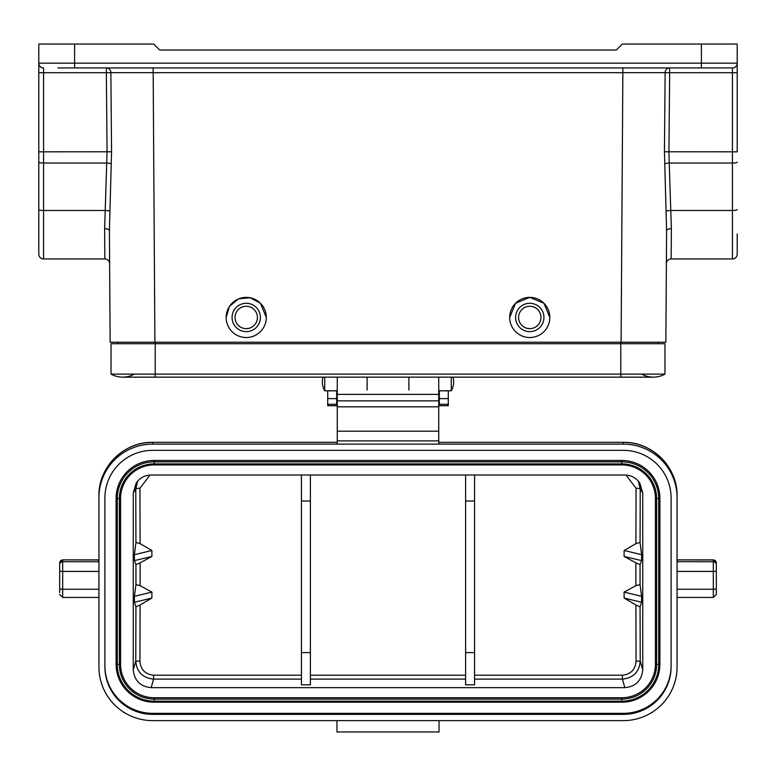 <?xml version="1.0" encoding="UTF-8"?>
<svg xmlns="http://www.w3.org/2000/svg" width="776" height="776" viewBox="0 0 776 776"><rect width="100%" height="100%" fill="white"/><g stroke="black" fill="none" stroke-linecap="round" stroke-linejoin="round"><path stroke-width="1.16" d="M337.259 444.115L623.341 444.115L623.341 442.339A53.719 53.515 180 0 1 677.06 495.864L677.06 667.108A53.719 53.515 180 0 1 623.341 720.623L152.659 720.623A53.719 53.515 180 0 1 98.94 667.108L98.94 495.864A53.719 53.515 180 0 1 152.659 442.339L337.259 442.33L152.659 442.339L152.659 444.115L337.259 444.115L337.259 377.146M337.259 394.363L438.741 394.363L438.741 400.852L337.259 400.843L438.741 400.843L438.741 406.818L337.259 406.818M438.741 394.363L438.741 377.146M337.259 431.194L438.741 431.194L438.741 406.818M438.741 431.194L438.741 440.884L337.259 440.884M438.741 444.115L438.741 440.884M139.942 661.23L135.771 661.065L135.936 606.89L134.413 602.254L134.413 596.308L151.921 592.107L151.863 598.073L140.107 604.95L139.942 661.23C140.669 669.659 145.228 674.315 153.599 675.207L301.447 675.207M151.921 592.107L140.126 585.696L135.955 584.58L135.955 564.637L140.126 562.823L140.126 585.696M150.03 475.038L139.942 488.211L140.107 543.666L151.863 550.504L151.921 556.431L140.126 562.823M635.874 585.696L635.874 562.823L640.045 564.637L640.045 584.58L635.874 585.696L624.079 592.107L624.137 598.073L641.587 602.254L640.064 606.89L640.229 661.065L642.741 669.824L642.741 492.838L639.744 482.963C636.107 477.841 631.14 475.193 624.845 475.009L151.155 475.009C144.86 475.193 139.893 477.841 136.256 482.963L133.259 492.838L133.259 669.824L135.771 661.065C136.77 671.987 142.716 678.011 153.599 679.116L151.155 687.652C140.31 686.576 134.345 680.63 133.259 669.824M135.936 606.89L140.107 604.95M640.045 564.637L641.587 560.631L641.587 554.675L624.137 550.504L635.893 543.666L636.058 488.211L625.97 475.038M624.137 550.504L624.079 556.431L635.874 562.823M624.137 598.073L635.893 604.95L636.058 661.23C635.331 669.649 630.781 674.305 622.4 675.207L622.4 679.116L474.553 679.116M134.413 596.308L135.955 584.58M151.863 550.504L134.413 554.675L134.413 560.631L135.955 564.637M134.413 554.675L135.936 542.443L140.107 543.666M641.587 602.254L641.587 596.308L640.045 584.58M641.587 554.675L640.064 542.443L635.893 543.666M638.357 481.139L640.229 489.074A4.181 0.873 0.3 0 0 636.058 488.211M104.906 665.769A47.753 47.569 180 0 0 152.659 713.338L152.659 714.376L623.341 714.376L623.341 713.338L152.659 713.338M623.341 713.338A47.753 47.569 180 0 0 671.095 665.769M154.152 460.459L621.848 460.459A38.053 37.908 0 0 1 659.901 498.376L659.901 664.285A38.053 37.908 0 0 1 621.848 702.193L154.152 702.193A38.053 37.908 0 0 1 116.099 664.285L116.099 498.376A38.053 37.908 0 0 1 154.152 460.459L154.152 461.846L621.848 461.846L621.848 460.459M677.06 562.736L677.06 561.698L713.319 561.717L713.319 559.884L677.399 559.884L713.319 559.952A2.988 2.978 0 0 1 716.306 562.92L716.306 594.426M623.341 714.376A47.753 47.569 0 0 0 671.095 666.807L671.095 497.93A47.753 47.569 0 0 0 623.341 450.352L152.659 450.352A47.753 47.569 0 0 0 104.906 497.93L104.906 666.807A47.753 47.569 0 0 0 152.659 714.376M152.659 444.115A53.719 53.515 180 0 0 98.94 497.629M677.06 497.629A53.719 53.515 180 0 0 623.341 444.115M655.419 498.376L655.419 664.285A33.572 33.446 0 0 1 621.848 697.731L154.152 697.731A33.572 33.446 0 0 1 120.581 664.285L120.581 498.376A33.572 33.446 0 0 1 154.152 464.921L621.848 464.921A33.572 33.446 0 0 1 655.419 498.376L656.622 498.551A34.784 34.648 180 0 0 621.848 463.902L154.152 463.902A34.784 34.648 180 0 0 119.378 498.551L119.378 664.46A34.784 34.648 180 0 0 154.152 699.108L621.848 699.108A34.784 34.648 180 0 0 656.622 664.46L656.622 498.551L659.901 498.376M642.741 669.824C641.655 680.63 635.689 686.576 624.845 687.652L622.4 679.116C633.294 678.001 639.24 671.977 640.229 661.065L636.058 661.23M139.942 488.211A4.181 0.873 -0.3 0 0 135.771 489.074L137.643 481.149M151.155 687.652L624.845 687.652M336.959 720.623L336.959 731.943L439.041 731.943L439.041 720.623M59.694 592.66L59.694 562.862L59.694 571.155L62.681 571.417L62.681 589.256L98.94 589.256M677.06 589.256L713.319 589.256L713.319 571.417L716.306 571.155L716.306 562.92M640.064 606.89L635.893 604.95M641.587 560.631L624.079 556.431M624.079 592.107L641.587 596.308M151.921 556.431L134.413 560.631M134.413 602.254L151.863 598.073M474.553 475.009L474.553 684.83L465.6 684.83L465.6 652.606L474.553 652.606M474.553 500.995L465.6 500.995L465.6 652.606M465.6 500.995L465.6 475.009M301.447 652.606L310.4 652.606L310.4 684.83L301.447 684.83L301.447 475.009M310.4 475.009L310.4 500.995L301.447 500.995M310.4 652.606L310.4 500.995M453.038 377.146A17.984 17.984 0 0 1 451.273 390.784L451.273 377.146M324.727 377.146L324.727 390.784L337.259 390.784M737.2 233.886L737.2 254.179A4.772 4.772 0 0 1 732.428 258.951L671.153 258.951L732.428 258.951L732.428 163.028L669.222 163.028L671.366 228.639L671.153 258.951A4.772 4.772 0 0 0 666.38 263.695L665.866 342.226L621.101 342.226L622.856 72.682L110.861 72.672L111.56 151.786L109.406 230.957L110.134 342.226L109.406 230.957A4.772 2.347 -0.4 0 0 104.634 228.639L107.069 151.824A7005.175 49.548 -90.4 0 1 106.351 72.711L43.572 72.711L43.572 151.824L111.56 151.786M104.634 228.639L104.847 258.951A4.772 4.772 0 0 1 109.62 263.695A4.772 4.772 0 0 0 104.847 258.951L43.572 258.951A4.772 4.772 0 0 1 38.8 254.179L38.8 44.057L153.706 44.057L159.681 50.033L616.319 50.033L622.294 44.057L737.2 44.057L737.2 63.166A4.772 4.772 0 0 1 732.428 67.939L57.899 67.939M153.144 67.939L154.899 342.226L621.101 342.226M154.899 342.226L110.134 342.226M38.8 72.711L43.572 72.711L43.572 67.939A4.772 4.772 0 0 1 38.8 63.166L38.8 238.057M509.696 317.452L515.526 303.309M515.574 303.261L529.698 297.383M529.765 297.383L543.966 303.261L549.845 317.452M226.155 317.452L229.453 306.365L238.494 298.867L250.182 297.741L260.367 303.212M260.426 303.261L266.304 317.452M117.894 343.72L117.894 342.226M665.866 342.226L666.594 230.957L664.44 151.786L665.139 72.672L622.856 72.682L622.856 67.939M664.44 151.786L737.2 151.824L737.2 63.166A4.772 4.772 0 0 1 732.428 67.939L732.428 72.711L669.649 72.711A7005.175 49.548 90.4 0 1 668.931 151.824L669.222 163.028A4.772 0.892 -3.2 0 0 664.692 163.891M658.106 342.226L658.106 343.72M671.366 228.639A4.772 2.347 0.4 0 0 666.594 230.957M620.8 343.72L620.8 374.119L664.974 374.119L664.974 343.72L155.2 343.72L155.2 377.146L122.666 377.146A23.881 23.881 0 0 0 134.306 374.119M155.2 377.146L620.8 377.146L620.8 374.119L111.026 374.119A23.881 23.881 0 0 0 122.666 377.146A23.881 23.881 0 0 1 111.026 374.119A23.881 23.881 0 0 0 122.666 377.146M664.974 374.119A23.881 23.881 0 0 1 641.694 374.119A23.881 23.881 0 0 0 664.974 374.119A23.881 23.881 0 0 1 653.334 377.146L620.8 377.146M111.026 374.119L111.026 343.72L155.2 343.72M367.106 390.056L367.106 377.146M408.894 377.146L408.894 390.056M448.285 390.842L439.332 390.842L439.332 405.702L448.285 405.702L448.285 390.784M327.714 390.842L336.668 390.842L336.668 405.702L327.714 405.702L327.714 390.784M246.234 337.521A20.069 20.069 0 0 0 263.617 307.412A20.069 20.069 0 0 0 228.852 307.412A20.069 20.069 0 0 0 246.234 337.521M246.234 328.646A11.194 11.194 0 0 0 255.925 311.855A11.194 11.194 0 0 0 236.534 311.855A11.194 11.194 0 0 0 246.234 328.646M246.234 331.633A14.181 14.181 0 0 0 258.505 310.361A14.181 14.181 0 0 0 233.954 310.361A14.181 14.181 0 0 0 246.234 331.633M529.765 337.521A20.069 20.069 0 0 0 547.148 307.412A20.069 20.069 0 0 0 512.383 307.412A20.069 20.069 0 0 0 529.765 337.521M529.765 331.633A14.181 14.181 0 0 0 542.046 310.361A14.181 14.181 0 0 0 517.495 310.361A14.181 14.181 0 0 0 529.765 331.633M529.765 328.646A11.194 11.194 0 0 0 539.465 311.855A11.194 11.194 0 0 0 520.075 311.855A11.194 11.194 0 0 0 529.765 328.646M301.447 679.116L153.599 679.116L153.599 675.207M310.4 675.207L465.6 675.207M465.6 679.116L310.4 679.116M474.553 675.207L622.4 675.207M135.936 542.443L135.771 489.074L133.259 492.838M642.741 492.838L640.229 489.074L640.064 542.443M677.06 559.933A2.988 2.978 180 0 0 677.399 559.952L677.399 561.717M59.694 562.92A2.988 2.978 180 0 1 62.681 559.952L62.681 561.717L98.6 561.717L98.6 559.884L62.681 559.884L98.6 559.952A2.988 2.978 0 0 0 98.94 559.933M623.341 442.339L438.741 442.339L623.341 442.339C652.044 441.592 677.797 467.249 677.06 495.864M621.848 464.921L621.848 461.846A36.85 36.705 0 0 1 658.698 498.551L658.698 664.46L659.901 664.285M154.152 464.921L154.152 461.846A36.85 36.705 0 0 0 117.302 498.551L116.099 498.376M120.581 498.376L117.302 498.551L117.302 664.46L116.099 664.285M120.581 664.285L117.302 664.46A36.85 36.705 0 0 0 154.152 701.174L154.152 702.193M154.152 697.731L154.152 701.174L621.848 701.174L621.848 702.193M621.848 697.731L621.848 701.174A36.85 36.705 0 0 0 658.698 664.46L655.419 664.285M98.94 571.417L62.681 571.417L62.681 561.717A2.988 2.978 0 0 0 59.694 564.695M59.694 588.994L62.681 589.256L62.681 597.433L98.94 597.433M716.306 564.695A2.988 2.978 180 0 0 713.319 561.717L713.319 571.417L677.06 571.417M713.319 597.394L713.319 589.256L716.306 588.994M74.612 44.057L74.612 63.166L701.388 63.166L701.388 44.057M111.307 163.891A4.772 0.892 3.2 0 0 106.778 163.028L43.572 163.028L43.572 210.471L105.012 210.471A4.772 0.892 1.1 0 1 109.736 211.334M155.501 342.226L155.501 343.72M620.499 343.72L620.499 342.226M38.8 209.578A4.772 0.892 180 0 0 43.572 210.471L43.572 258.951A4.772 4.772 0 0 1 38.8 254.179M38.8 151.824L43.572 151.824L43.572 163.028A4.772 0.892 180 0 1 38.8 162.136M666.264 211.334A4.772 0.892 -1.1 0 1 670.988 210.471L732.428 210.471A4.772 0.892 180 0 0 737.2 209.578M737.2 162.136A4.772 0.892 180 0 1 732.428 163.028L732.428 72.711L737.2 72.711M38.8 63.166L74.612 63.166L74.612 67.939M701.388 67.939L701.388 63.166L737.2 63.166M671.153 258.951A4.772 4.772 0 0 0 666.38 263.695M737.2 254.179A4.772 4.772 0 0 1 732.428 258.951M669.649 72.711L669.649 67.939A4.772 4.511 -90 0 0 665.139 72.672L669.649 72.711M110.861 72.672A4.772 4.511 90 0 0 106.351 67.939L106.351 72.711L110.861 72.672M327.714 404.286L336.668 404.286M327.714 398.621L336.668 398.621M439.332 404.286L448.285 404.286M439.332 398.621L448.285 398.621M677.06 597.433L713.319 597.433L716.306 594.445M713.319 559.884L716.306 562.862M62.681 597.433L59.694 594.445M62.681 559.884L59.694 562.862M152.659 442.33C123.956 441.592 98.203 467.249 98.94 495.864M451.273 390.784L438.741 390.784M322.962 377.146A17.984 17.984 0 0 0 324.727 390.784"/></g></svg>
